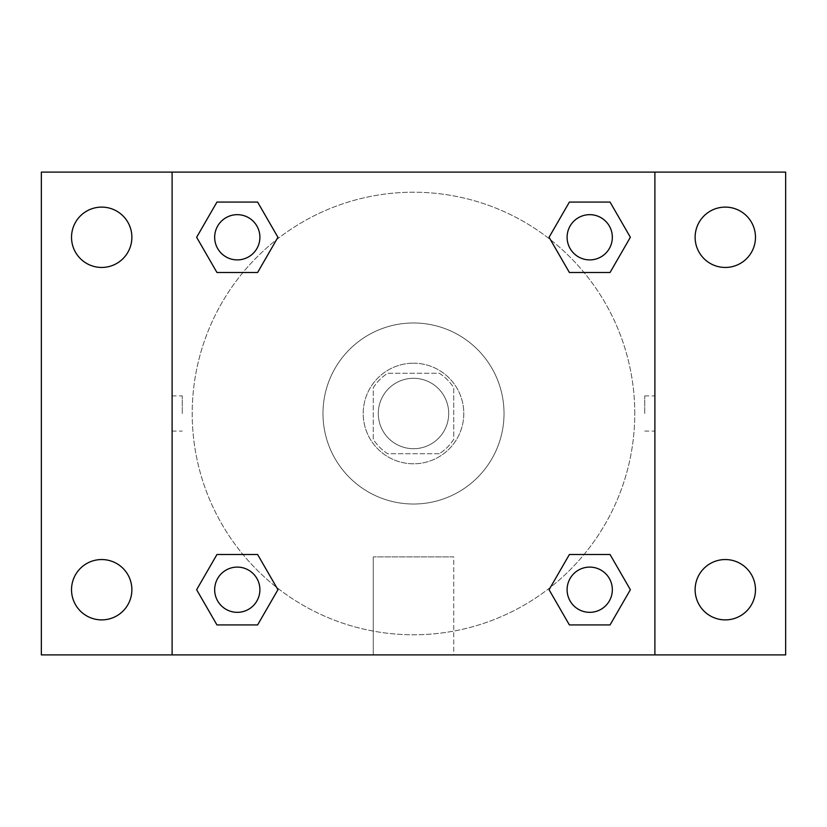 <?xml version="1.0" encoding="UTF-8"?>
<svg xmlns="http://www.w3.org/2000/svg" width="827" height="827" viewBox="0 0 827 827"><rect width="100%" height="100%" fill="white"/><g stroke="black" fill="none" stroke-linecap="round" stroke-linejoin="round"><path stroke-width="0.62" stroke-dasharray="4.13 3.1" d="M448.699 413.5A35.199 35.199 0 0 0 395.895 383.015A35.199 35.199 0 0 0 395.895 443.985A35.199 35.199 0 0 0 448.699 413.5A35.199 35.199 0 0 0 395.895 383.015A35.199 35.199 0 0 0 395.895 443.985A35.199 35.199 0 0 0 448.699 413.5M439.302 453.734L387.698 453.734A47.801 47.801 0 0 1 373.266 439.302L373.266 387.698A47.801 47.801 0 0 1 387.698 373.266L439.302 373.266A47.801 47.801 0 0 1 453.734 387.698L453.734 439.302A47.801 47.801 0 0 1 439.302 453.734L387.698 453.734A47.801 47.801 0 0 1 373.266 439.302L373.266 387.698A47.801 47.801 0 0 1 387.698 373.266L439.302 373.266A47.801 47.801 0 0 1 453.734 387.698L453.734 439.302A47.801 47.801 0 0 1 439.302 453.734M413.5 363.208A50.292 50.292 0 0 1 457.052 438.641A50.292 50.292 0 0 1 369.948 438.641A50.292 50.292 0 0 1 413.5 363.208A50.292 50.292 0 0 0 363.208 413.5A50.292 50.292 0 0 0 413.5 463.792A50.292 50.292 0 0 0 463.792 413.5A50.292 50.292 0 0 0 413.5 363.208M504.025 413.5A90.525 90.525 0 0 0 368.242 335.1A90.525 90.525 0 0 0 368.242 491.9A90.525 90.525 0 0 0 504.025 413.5A90.525 90.525 0 0 0 368.242 335.1A90.525 90.525 0 0 0 368.242 491.9A90.525 90.525 0 0 0 504.025 413.5M101.7 619.888A30.175 30.175 0 0 0 127.834 574.631A30.175 30.175 0 0 0 75.567 574.631A30.175 30.175 0 0 0 101.7 619.888M725.3 619.888A30.175 30.175 0 0 0 751.433 574.631A30.175 30.175 0 0 0 699.166 574.631A30.175 30.175 0 0 0 725.3 619.888M725.3 267.452A30.175 30.175 0 0 0 751.433 222.194A30.175 30.175 0 0 0 699.166 222.194A30.175 30.175 0 0 0 725.3 267.452M101.7 267.452A30.175 30.175 0 0 0 127.834 222.194A30.175 30.175 0 0 0 75.567 222.194A30.175 30.175 0 0 0 101.7 267.452M41.35 172.109L785.65 172.109L785.65 654.891L41.35 654.891L41.35 172.109M172.109 172.109L654.891 172.109L654.891 654.891L172.109 654.891L172.109 172.109L654.891 172.109L654.891 654.891L172.109 654.891L172.109 172.109L172.109 654.891M431.105 172.109L395.895 172.119L431.105 172.109M453.734 654.891L373.266 654.891L453.734 654.891L373.266 654.891L453.734 654.891L453.734 556.891L373.266 556.891L453.734 556.891L373.266 556.891L453.734 556.891L453.734 654.891M634.774 413.5A221.274 221.274 0 0 0 302.858 221.863A221.274 221.274 0 0 0 302.858 605.137A221.274 221.274 0 0 0 634.774 413.5A221.274 221.274 0 0 0 302.858 221.863A221.274 221.274 0 0 0 302.858 605.137A221.274 221.274 0 0 0 634.774 413.5M259.895 589.713A22.608 22.608 0 0 0 225.978 570.134A22.608 22.608 0 0 0 225.978 609.303A22.608 22.608 0 0 0 259.895 589.713A22.608 22.608 0 0 0 225.978 570.134A22.608 22.608 0 0 0 225.978 609.303A22.608 22.608 0 0 0 259.895 589.713A22.608 22.608 0 0 0 225.978 570.134A22.608 22.608 0 0 0 225.978 609.303A22.608 22.608 0 0 0 259.895 589.713M612.331 237.287A22.608 22.608 0 0 0 578.414 217.697A22.608 22.608 0 0 0 578.414 256.866A22.608 22.608 0 0 0 612.331 237.287A22.608 22.608 0 0 0 578.414 217.697A22.608 22.608 0 0 0 578.414 256.866A22.608 22.608 0 0 0 612.331 237.287A22.608 22.608 0 0 0 578.414 217.697A22.608 22.608 0 0 0 578.414 256.866A22.608 22.608 0 0 0 612.331 237.287M259.895 237.287A22.608 22.608 0 0 0 225.978 217.697A22.608 22.608 0 0 0 225.978 256.866A22.608 22.608 0 0 0 259.895 237.287A22.608 22.608 0 0 0 225.978 217.697A22.608 22.608 0 0 0 225.978 256.866A22.608 22.608 0 0 0 259.895 237.287A22.608 22.608 0 0 0 225.978 217.697A22.608 22.608 0 0 0 225.978 256.866A22.608 22.608 0 0 0 259.895 237.287M567.105 589.713A22.608 22.608 0 0 1 601.022 570.134A22.608 22.608 0 0 1 601.022 609.303A22.608 22.608 0 0 1 567.105 589.713A22.608 22.608 0 0 1 601.022 570.134A22.608 22.608 0 0 1 601.022 609.303A22.608 22.608 0 0 1 567.105 589.713M172.109 413.5L172.119 395.895L172.109 413.5M654.891 413.5L654.891 395.895L654.881 413.5M644.76 413.5L644.76 395.895L644.76 413.5M654.891 172.109L654.891 654.891M216.953 624.923L196.63 589.713L216.953 554.514L196.63 589.713L216.953 624.923M257.611 554.514L277.934 589.713L257.611 624.923L277.934 589.713L257.611 554.514M569.389 272.486L549.066 237.287L569.389 202.077L549.066 237.287L569.389 272.486M610.047 202.077L630.37 237.287L610.047 272.486L630.37 237.287L610.047 202.077M216.953 272.486L196.63 237.287L216.953 202.077L196.63 237.287L216.953 272.486M257.611 202.077L277.934 237.287L257.611 272.486L277.934 237.287L257.611 202.077M569.389 624.923L549.066 589.713L569.389 554.514L549.066 589.713L569.389 624.923M610.047 554.514L630.37 589.713L610.047 624.923L630.37 589.713L610.047 554.514M182.24 413.5L182.24 395.895L182.24 413.5M612.331 589.713A22.608 22.608 0 0 0 578.414 570.134A22.608 22.608 0 0 0 578.414 609.303A22.608 22.608 0 0 0 612.331 589.713M644.76 431.105L654.891 431.105M644.76 395.895L654.891 395.895M172.119 395.895L182.24 395.895M172.119 431.105L182.24 431.105M373.266 556.891L373.266 654.891L373.266 556.891"/><path stroke-width="1.24" d="M41.35 172.109L785.65 172.109L785.65 654.891L41.35 654.891L41.35 172.109M725.3 207.112A30.175 30.175 0 0 1 755.475 237.287A30.175 30.175 0 0 1 725.3 267.452A30.175 30.175 0 0 1 695.125 237.287A30.175 30.175 0 0 1 725.3 207.112M725.3 559.548A30.175 30.175 0 0 1 755.475 589.713A30.175 30.175 0 0 1 725.3 619.888A30.175 30.175 0 0 1 695.125 589.713A30.175 30.175 0 0 1 725.3 559.548M101.7 559.548A30.175 30.175 0 0 1 131.875 589.713A30.175 30.175 0 0 1 101.7 619.888A30.175 30.175 0 0 1 71.525 589.713A30.175 30.175 0 0 1 101.7 559.548M101.7 207.112A30.175 30.175 0 0 1 131.875 237.287A30.175 30.175 0 0 1 101.7 267.452A30.175 30.175 0 0 1 71.525 237.287A30.175 30.175 0 0 1 101.7 207.112M216.953 554.514L257.611 554.514L277.934 589.713L257.611 624.923L216.953 624.923L196.63 589.713L216.953 554.514L257.611 554.514L216.953 554.514M569.389 202.077L610.047 202.077L630.37 237.287L610.047 272.486L569.389 272.486L549.066 237.287L569.389 202.077L610.047 202.077L569.389 202.077M172.109 654.891L172.109 172.109M654.891 172.109L654.891 654.891M216.953 202.077L257.611 202.077L277.934 237.287L257.611 272.486L216.953 272.486L196.63 237.287L216.953 202.077L257.611 202.077L216.953 202.077M569.389 554.514L610.047 554.514L630.37 589.713L610.047 624.923L569.389 624.923L549.066 589.713L569.389 554.514L610.047 554.514L569.389 554.514M610.047 624.923L569.389 624.923L610.047 624.923M612.331 589.713A22.608 22.608 0 0 0 578.414 570.134A22.608 22.608 0 0 0 578.414 609.303A22.608 22.608 0 0 0 612.331 589.713M257.611 624.923L216.953 624.923L257.611 624.923M259.895 589.713A22.608 22.608 0 0 0 225.978 570.134A22.608 22.608 0 0 0 225.978 609.303A22.608 22.608 0 0 0 259.895 589.713M610.047 272.486L569.389 272.486L610.047 272.486M612.331 237.287A22.608 22.608 0 0 0 578.414 217.697A22.608 22.608 0 0 0 578.414 256.866A22.608 22.608 0 0 0 612.331 237.287M257.611 272.486L216.953 272.486L257.611 272.486M259.895 237.287A22.608 22.608 0 0 0 225.978 217.697A22.608 22.608 0 0 0 225.978 256.866A22.608 22.608 0 0 0 259.895 237.287"/></g></svg>

